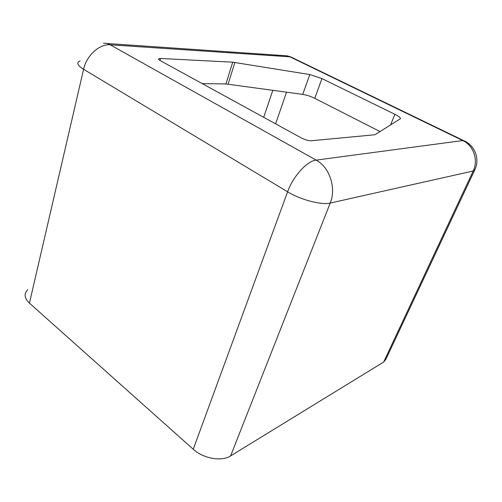 <?xml version="1.0" encoding="UTF-8"?>
<svg xmlns="http://www.w3.org/2000/svg" width="502" height="502" viewBox="0 0 502 502"><rect width="100%" height="100%" fill="white"/><g stroke="black" fill="none" stroke-linecap="round" stroke-linejoin="round"><path stroke-width="0.75" d="M160.521 58.47L232.721 62.179L309.803 74.553L321.945 78.582L394.917 114.312C398.833 116.276 400.678 117.757 400.439 118.736L375.32 134.498L374.072 134.837L311.24 140.767C308.429 140.805 305.16 139.882 301.432 138L160.351 60.66C158.638 59.682 158.168 58.998 158.946 58.615L160.521 58.47L159.981 60.447M383.647 362.055L230.613 455.91L330.216 203.059L473.204 170.987L474.886 169.651C480.119 158.939 474.741 145.103 463.471 140.535L462.775 140.56L289.936 56.826L110.189 44.803L316.147 160.113L462.775 140.56C473.511 145.436 478.588 160.163 473.204 170.987L383.647 362.055L385.912 359.231L474.572 170.316M230.613 455.91C221.689 461.809 203.379 458.627 193.239 449.234L29.436 303.139C24.297 298.15 23.751 293.67 27.792 289.692M232.721 62.179L225.944 83.947L302.75 94.389C306.666 95.022 310.675 96.34 314.779 98.342L380.033 131.555M225.944 83.947L202.212 83.608M80.1 60.924C76.153 62.512 77.321 65.304 83.589 69.289L29.436 303.139M193.239 449.234L287.608 191.808C300.642 199.834 321.6 205.299 330.216 203.059C336.516 188.099 329.613 167.185 316.147 160.113C307.111 160.91 293.055 176.346 287.608 191.808L83.589 69.289C86.501 55.571 99.559 43.718 110.189 44.803L107.051 43.505L103.512 43.084M282.864 55.534L287.144 55.829L293.212 58.1M465.047 141.282L290.859 56.958L287.144 55.829L107.051 43.505M394.917 114.312L390.531 125.011M234.905 62.424L228.121 84.129M309.803 74.553L302.75 94.389M321.945 78.582L314.779 98.342M286.56 92.161L275.604 123.843M272.837 90.278L263.701 117.311M158.946 58.615L158.726 59.437"/></g></svg>
